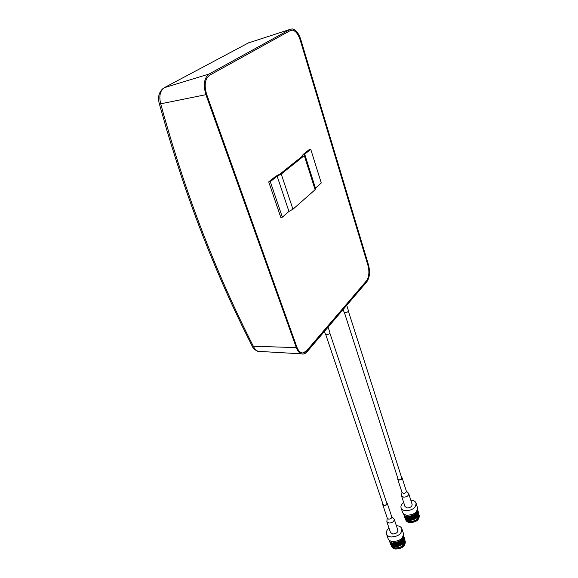 <?xml version="1.0" encoding="UTF-8"?>
<svg xmlns="http://www.w3.org/2000/svg" width="578" height="578" viewBox="0 0 578 578"><rect width="100%" height="100%" fill="white"/><g stroke="black" fill="none" stroke-linecap="round" stroke-linejoin="round"><path stroke-width="0.87" d="M387.253 503.301L391.754 516.761C391.783 518.22 390.742 519.008 388.64 519.138L387.318 518.242M391.696 516.58L394.174 519.087C394.225 521.522 392.498 522.844 388.987 523.047L386.841 521.703L387.246 518.047M394.225 519.232L397.823 530.04C397.895 532.497 396.183 533.819 392.693 534.007L390.497 532.49M401.948 528.971L403.35 533.205C403.495 538.385 399.904 541.16 392.585 541.528C390.28 541.181 388.792 540.22 388.105 538.638L387.997 538.328M396.378 525.684L397.281 525.749C399.629 526.067 401.154 527.035 401.847 528.66C401.977 533.819 398.379 536.594 391.039 536.976C388.734 536.637 387.238 535.683 386.552 534.108C385.894 532.049 386.718 530.062 389.023 528.14M401.963 538.942L402.512 539.093M405.084 540.907L405.279 541.478C405.424 546.203 402.201 548.717 395.612 549.028C393.531 548.703 392.18 547.821 391.559 546.376L391.465 546.094M404.788 540.184L404.99 540.618C405.142 545.336 401.912 547.85 395.316 548.161C393.242 547.843 391.891 546.961 391.263 545.516L391.14 545.126M394.919 546.578L394.203 545.878M399.152 541.311L400.041 541.572M400.764 542.41L400.735 543.241M400.402 541.326L400.186 540.668L400.207 541.456M386.603 502.607L387.224 503.214C387.246 504.652 386.191 505.447 384.067 505.584L382.773 504.796L382.867 503.85M402.028 492.521L403.35 493.374C405.366 493.244 406.363 492.507 406.356 491.17L402.122 477.927M401.97 492.34L401.529 495.873L403.682 497.167C407.035 496.957 408.697 495.729 408.682 493.496L406.305 491.011M404.968 506.501L407.165 507.954C410.496 507.759 412.143 506.53 412.114 504.276L408.725 493.626M402.483 512.151L402.577 512.433C403.234 513.986 404.73 514.911 407.071 515.222C414.058 514.825 417.518 512.253 417.453 507.491L416.131 503.301M403.646 502.412C401.37 504.189 400.532 506.046 401.118 507.975C401.775 509.521 403.271 510.439 405.619 510.735C412.62 510.331 416.095 507.759 416.037 503.012C415.372 501.429 413.848 500.497 411.464 500.216L410.814 500.172M405.77 519.817L405.85 520.07C406.45 521.493 407.801 522.346 409.918 522.628C416.211 522.295 419.317 519.962 419.245 515.627L419.057 515.034M405.453 518.813L405.575 519.225C406.175 520.641 407.526 521.493 409.636 521.782C415.936 521.443 419.05 519.109 418.971 514.774L418.212 513.611M411.471 518.589L414.549 517.426M415.575 516.465L416.211 515.049M416.232 514.731L416.088 514.044M415.994 513.835L415.633 513.358M413.906 515.511L413.125 515.359M397.874 478.403L397.758 479.292L399.058 480.043C401.081 479.899 402.093 479.162 402.093 477.847L401.515 477.269M328.08 327.134L329.937 332.668C329.821 333.73 328.716 334.409 326.613 334.713L325.392 334.192M344.055 312.156L345.283 312.64C347.277 312.337 348.339 311.708 348.455 310.747L346.721 305.314M241.142 323.853L241.799 325.212C227.71 296.247 214.438 265.707 201.975 233.599C189.512 201.491 177.894 167.266 167.114 130.91L167.562 132.427M249.111 42.555L164.188 87.733C160.055 90.746 158.885 96.107 160.691 103.809C173.508 150.49 187.677 193.811 203.203 233.787C218.73 273.777 235.492 311.361 253.489 346.533C254.768 349.119 256.357 350.723 258.258 351.345L260.454 351.475M205.913 94.676C203.059 84.8 204.121 77.914 209.099 74.006L290.12 29.362L292.172 28.907C295.799 29.572 298.674 33.127 300.806 39.571L368.569 265.201C370.238 272.057 369.667 277.563 366.857 281.724L306.925 351.908C305.235 353.837 303.378 354.48 301.369 353.83C299.238 353.014 297.547 350.94 296.312 347.609L205.913 94.676L160.691 103.809L159.232 103.411L167.215 131.495M348.389 311.21L401.732 477.963C401.732 479.068 400.894 479.675 399.203 479.798L398.098 479.104M404.542 514.499L408.046 516.19C412.714 516.096 415.69 514.326 416.969 510.88M405.72 518.473L405.973 519.225M406.031 519.347L409.78 521.522C415.611 521.248 418.58 519.087 418.667 515.034M405.9 518.603L409.361 520.243C414.361 520.092 417.345 518.17 418.306 514.478M405.503 517.664L407.244 519.145M408.386 519.499L409.159 519.608C412.056 519.745 414.549 518.834 416.637 516.876M405.626 517.751L409.087 519.391C414.094 519.239 417.078 517.31 418.031 513.618M405.221 516.811L406.955 518.285M408.097 518.639L408.884 518.755C411.789 518.892 414.281 517.975 416.377 516.01M405.344 516.898L408.812 518.538C413.819 518.379 416.803 516.45 417.764 512.758M407.801 517.78L408.603 517.902C414.542 517.476 417.468 515.171 417.381 510.966L417.251 510.677M407.512 516.927L408.328 517.043C413.993 516.71 416.948 514.507 417.208 510.439M417.439 515.858L418.089 513.445M418.075 513.293L417.793 512.383M418.031 513.409L417.916 512.679M417.171 514.991L417.822 512.592M417.8 512.433L417.504 511.422M417.764 512.556L417.648 511.819M408.538 517.686C414.477 517.267 417.403 514.955 417.309 510.757L417.237 510.569M408.256 516.826C413.711 516.551 416.687 514.434 417.186 510.482M329.879 333.174L386.855 503.344C386.87 504.543 385.996 505.201 384.226 505.317L383.12 504.594M393.669 543.306L393.921 543.342C399.745 543.067 402.83 540.741 403.162 536.377L403.242 536.543C403.401 541.109 400.366 543.587 394.145 543.992M393.849 543.125C399.456 542.908 402.555 540.676 403.141 536.427M390.251 540.842L393.625 542.475C398.401 542.446 401.486 540.596 402.888 536.919M404.708 540.986C404.586 545.357 401.5 547.662 395.468 547.893L391.776 545.711M391.667 544.982L395.027 546.593C400.186 546.499 403.278 544.462 404.318 540.488M403.979 538.855L403.054 541.225M391.711 545.581L391.429 544.808M394.608 545.921L394.803 545.943C397.671 546.138 400.2 545.256 402.382 543.284M403.336 542.106L404.094 539.418M404.073 539.245L403.849 538.393M391.371 544.115L394.731 545.726C399.897 545.625 402.996 543.595 404.029 539.621M404.029 539.397L403.885 538.494M394.297 545.054L394.514 545.076C397.389 545.271 399.918 544.382 402.107 542.402M403.784 538.371L403.473 537.338M391.075 543.241L394.442 544.859C399.608 544.758 402.707 542.72 403.74 538.747M403.74 538.523L403.596 537.627M393.979 544.18L394.218 544.209C400.438 543.804 403.473 541.326 403.314 536.76L403.184 536.471M391.227 544.014L393.242 545.581M390.93 543.147L392.932 544.707M296.832 347.01C298.024 350.21 299.657 352.139 301.723 352.811C303.493 353.281 305.119 352.667 306.6 350.983L366.596 280.865C369.183 277.035 369.71 271.963 368.172 265.656L300.3 39.868C298.407 34.116 295.835 30.858 292.584 30.085L290.459 30.49L209.539 75.27C204.966 78.861 203.998 85.197 206.621 94.272L296.832 347.01M296.312 347.609L252.218 346.208M414.852 516.985L414.809 516.327M414.347 515.244L414.224 514.543M408.176 519.087L408.032 518.632M408.335 519.485L408.949 520.2M404.723 517.281L404.86 517.787C406.565 523.415 421.066 518.502 418.58 512.758L418.486 512.534M404.441 516.429L404.586 516.934C406.291 522.563 420.798 517.642 418.313 511.906L417.995 511.277M417.966 511.227L417.229 510.403M404.159 515.518L404.304 516.089C406.009 521.703 420.524 516.783 418.039 511.053L417.945 510.822M417.699 510.374L417.403 509.984M403.877 514.673L404.029 515.236C405.727 520.85 420.257 515.923 417.771 510.201L417.511 509.651M403.61 513.878L403.755 514.384C405.409 519.904 419.722 515.215 417.547 509.493C419.939 515.222 405.474 520.07 403.784 514.485L403.726 514.304M404.831 517.707L404.896 517.888C406.58 523.473 420.95 518.697 418.645 512.953M404.557 516.862L404.622 517.043C406.327 522.664 420.827 517.751 418.342 512.014L418.313 511.906M404.282 516.01L404.34 516.19C406.045 521.811 420.56 516.891 418.075 511.162L418.039 511.053M404 515.157L404.065 515.338C405.763 520.951 420.285 516.031 417.8 510.302L417.771 510.201M401.645 539.339L401.985 539.852M402.064 540.062L402.187 540.835M402.144 541.218L401.327 542.807M390.36 543.53L390.511 544.05C392.433 550.039 407.288 544.642 404.564 538.559L404.47 538.342M390.049 542.605L390.215 543.19C392.137 549.172 406.999 543.775 404.275 537.699L403.964 537.063M403.935 537.013L403.234 536.203M389.753 541.745L389.926 542.323C391.841 548.305 406.71 542.901 403.993 536.832L403.899 536.608M403.87 536.557L403.386 535.792M389.464 540.878L389.63 541.463C391.544 547.431 406.421 542.027 403.704 535.965L403.473 535.474M389.196 540.148L389.334 540.596C391.176 546.42 405.713 541.42 403.502 535.344C405.937 541.413 391.241 546.586 389.37 540.705L389.297 540.509M390.482 543.963L390.547 544.158C392.44 550.09 407.158 544.859 404.636 538.768M390.186 543.103L390.258 543.298C392.173 549.281 407.035 543.884 404.311 537.807L404.275 537.699M389.89 542.243L389.962 542.431C391.877 548.414 406.746 543.009 404.029 536.94L403.993 536.832M389.594 541.376L389.666 541.572C391.581 547.539 406.457 542.135 403.74 536.073L403.704 535.965M302.785 352.977L306.448 350.983L366.452 280.872C369.046 277.043 369.566 271.978 368.027 265.663L300.148 39.904C298.255 34.153 295.683 30.894 292.432 30.128L291.211 30.179M302.988 154.564L309.237 149.579L310.762 149.341L321.274 182.988L315.436 188.117L315.111 189.692L292.938 209.243L288.942 211.404L282.36 217.198L280.785 217.364L268.705 181.868L275.771 176.239L279.868 174.13L302.59 155.988L302.988 154.564M310.762 149.341L304.7 154.181L315.436 188.117M304.7 154.181L304.31 155.605L315.111 189.692M304.31 155.605L281.248 174.065L277.144 176.174L270.287 181.651L282.36 217.198M270.287 181.651L268.705 181.868M277.144 176.174L288.942 211.404M281.248 174.065L292.938 209.243M164.188 87.733L209.099 74.006M247.268 43.307L290.12 29.362M393.994 545.473L393.835 544.996M405.012 506.639L401.529 495.873M402.577 512.433L401.118 507.975M405.85 520.07L405.575 519.225M416.565 515.518L416.362 514.897M416.29 514.658L416.109 514.095M402.057 492.601L397.758 479.292M325.414 334.257L324.446 331.389M344.076 312.214L343.188 309.447M398.119 479.169L344.38 312.503M383.142 504.666L325.739 334.568M241.561 324.785L252.268 346.301C252.702 348.187 256.805 351.402 258.258 351.345L301.369 353.83M163.198 88.355C158.928 92.126 157.606 97.14 159.232 103.411M414.448 515.179L414.289 514.687M387.347 518.329L382.773 504.796M402.57 541.586L402.367 540.979M402.281 540.712L402.078 540.105M391.559 546.376L391.263 545.516M388.105 538.638L386.552 534.108M390.547 532.634L386.841 521.703"/></g></svg>
